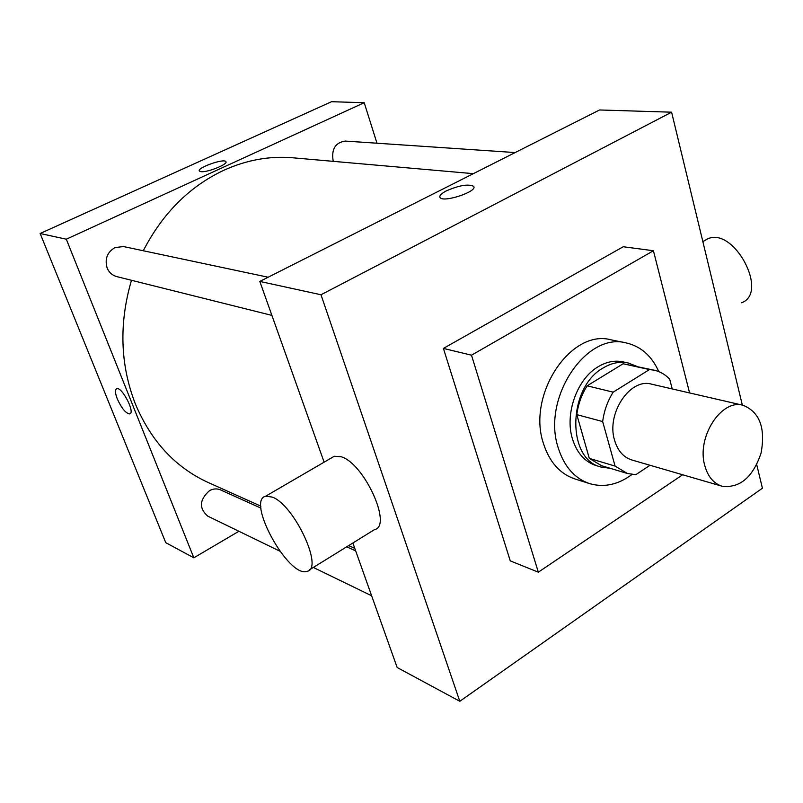 <?xml version="1.0" encoding="UTF-8"?>
<svg xmlns="http://www.w3.org/2000/svg" width="803" height="803" viewBox="0 0 803 803"><rect width="100%" height="100%" fill="white"/><g stroke="black" fill="none" stroke-linecap="round" stroke-linejoin="round"><path stroke-width="1.2" d="M704.763 465.519C696.382 437.264 721.355 398.619 743.136 405.294C759.718 412.11 765.691 428.069 761.043 453.163C752.853 477.343 739.854 488.354 722.058 486.216C713.596 483.496 707.834 476.601 704.763 465.519M722.058 486.216L631.78 459.968C623.459 457.308 617.728 450.754 614.586 440.305C606.074 413.675 630.074 377.671 651.534 384.155L743.136 405.294M576.815 414.639C578.2 404.1 581.653 394.504 587.154 385.821L623.128 363.769L649.466 369.571L613.171 392.155C607.6 401.018 604.087 410.825 602.662 421.555L576.815 414.639L589.302 458.383L601.537 465.69L627.384 473.489L635.805 474.693L650.029 465.278M672.221 388.923L669.712 379.217C665.306 374.549 660.166 371.538 654.294 370.203L649.466 369.571M602.662 421.555L615.088 466.091L627.384 473.489M587.154 385.821L613.171 392.155M589.302 458.383L615.088 466.091M623.128 363.769L654.294 370.203M636.779 366.349L628.187 362.976C619.976 361.26 611.705 362.876 603.384 367.834C567.641 387.146 566.426 459.386 601.076 467.065L610.21 468.31M601.076 467.065L596.027 465.539C584.674 461.785 576.805 452.872 572.409 438.769C564.589 413.696 577.176 378.765 598.265 366.67C606.576 361.741 614.827 360.135 623.038 361.852L628.187 362.976M632.011 474.473C618.119 484.721 603.986 487.772 589.633 483.627C574.597 478.478 564.118 466.513 558.185 447.733C541.624 398.519 586.1 331.699 626.29 342.941C640.844 346.324 651.685 355.88 658.811 371.608M589.633 483.627L574.777 478.899C559.801 473.77 549.342 461.916 543.4 443.336C526.828 394.634 570.963 328.648 611.013 339.82L626.29 342.941M682.67 474.764L538.331 572.178L471.502 355.197L653.421 250.747L689.596 392.938M653.421 250.747L623.228 246.742L443.407 348.412L510.276 560.885L538.331 572.178M742.343 405.113L671.599 112.189L320.989 294.761L459.798 701.29L762.418 488.224L756.737 464.696M473.81 186.758L473.569 186.306C468.31 183.807 459.286 185.302 446.488 190.803C459.286 185.302 468.31 183.807 473.569 186.306C478.488 191.244 443.186 203.089 440.064 197.538C439.1 195.791 441.238 193.553 446.488 190.803C441.75 193.272 439.532 195.37 439.843 197.096M671.599 112.189L599.55 109.971L259.821 281.421L320.989 294.761M259.821 281.421L324.121 462.177M352.868 542.999L397.154 667.504L459.798 701.29M331.84 457.67L334.279 456.255L341.295 456.797C364.351 463.542 392.747 526.387 374.489 529.629L309.486 569.819M443.407 348.412L471.502 355.197M272.307 497.087L265.683 496.194C245.788 500.51 288.719 578.391 307.037 571.324C324.071 569.056 294.31 504.946 272.307 497.087M703.98 240.99L707.353 239.023C733.671 225.914 769.525 293.105 741.45 302.791M143.275 250.757C162.658 213.247 189.568 186.386 224.007 170.186C246.782 159.927 269.728 155.802 292.844 157.8L473.358 173.659M260.905 506.181L208.238 482.523C175.365 467.456 151.054 441.198 135.285 403.748C120.169 364.552 118.894 323.398 131.471 280.287M261.005 508.158L220.464 489.87C216.91 488.375 213.257 488.646 209.493 490.673C199.385 499.757 198.813 508.249 207.776 516.148L279.765 551.129M333.345 161.353L333.145 160.791C331.298 149.117 335.363 142.543 345.33 141.077L515.145 152.56M271.906 315.398L116.706 276.593C112.229 275.349 109.037 272.468 107.13 267.951C104.591 259.018 107.2 252.232 114.939 247.585L123.501 246.561L268.132 277.226M376.978 143.215L364.211 102.714L66.298 239.204L193.834 557.814L238.892 531.275M66.298 239.204L40.15 233.502L331.529 101.71L364.211 102.714M200.921 171.661L199.395 171.059C196.454 167.968 224.097 158.121 225.864 161.624C228.584 164.083 207.194 172.705 200.921 171.661M40.15 233.502L165.749 542.657L193.834 557.814M129.775 413.916L129.775 413.916C125.88 413.495 121.725 408.516 117.318 398.991C115.09 393.149 114.899 389.716 116.716 388.702C121.815 386.303 135.536 412.832 129.775 413.916C125.87 413.495 121.725 408.516 117.318 398.991C115.19 393.41 114.919 390.017 116.515 388.793M199.405 171.059C196.454 167.968 224.097 158.131 225.874 161.624L225.964 161.794M265.683 496.194L334.279 456.255M707.353 239.023L702.866 241.643M348.663 545.598L354.765 548.339M355.669 550.868L346.695 546.813M371.648 595.776L313.321 567.44"/></g></svg>
